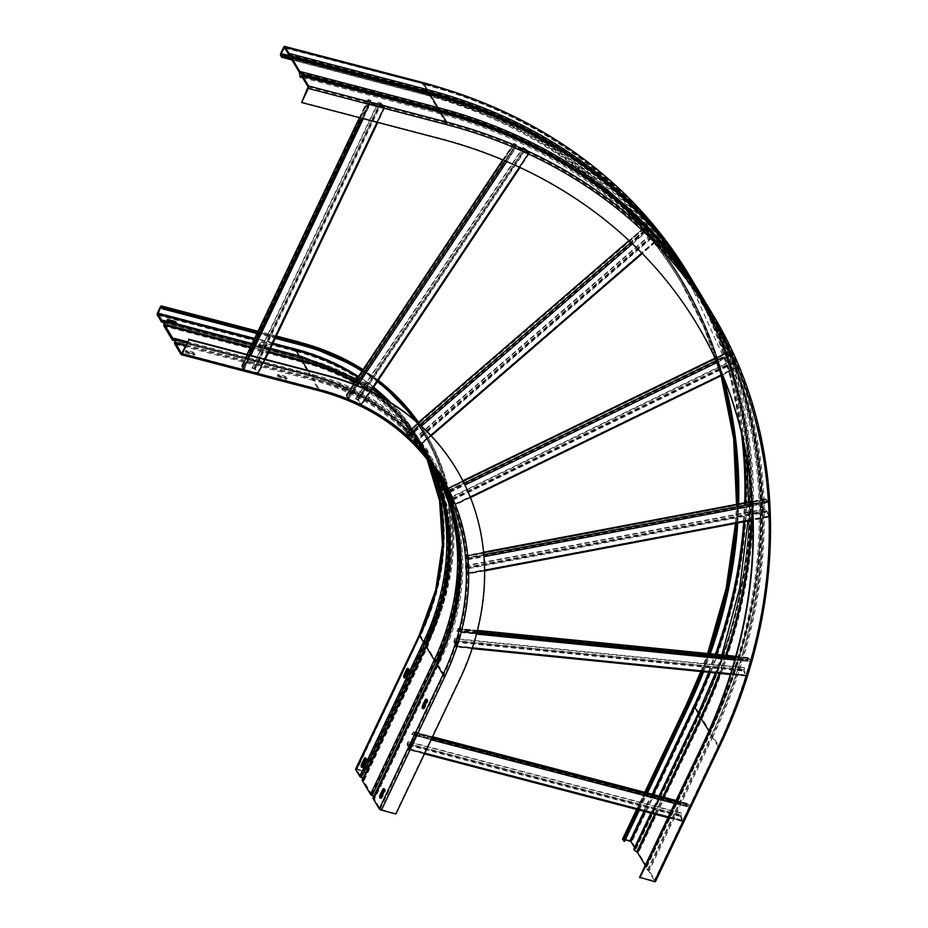 <?xml version="1.0" encoding="UTF-8"?>
<svg xmlns="http://www.w3.org/2000/svg" width="928" height="928" viewBox="0 0 928 928"><rect width="100%" height="100%" fill="white"/><g stroke="black" fill="none" stroke-linecap="round" stroke-linejoin="round"><path stroke-width="0.7" stroke-dasharray="4.64 3.48" d="M645.598 866.671L709.328 732.412A3.712 1.322 25.4 0 0 708.377 732.807A3.712 1.322 25.4 0 0 708.505 733.549A3.712 1.322 25.4 0 0 711.266 735.637L718.295 746.622L654.542 880.881L648.301 870.487L644.751 867.808L645.598 866.671L644.751 867.808M719.281 747.237A1.856 0.661 25.4 0 0 719.212 746.866L655.458 881.124L649.217 870.731A2.123 0.754 -154.6 0 0 647.651 869.536L711.393 735.278A2.645 0.94 -154.6 0 1 709.421 733.793A2.645 0.94 -154.6 0 1 709.34 733.259A2.645 0.94 -154.6 0 1 710.013 732.981A2.123 0.754 25.4 0 0 710.558 732.749A2.123 0.754 25.4 0 0 710.488 732.331L702.171 718.481A2.123 0.754 25.4 0 0 700.594 717.286A2.645 0.94 -154.6 0 1 698.622 715.801A2.645 0.94 -154.6 0 1 698.54 715.268A2.645 0.94 -154.6 0 1 699.213 714.989A2.123 0.754 25.4 0 0 699.758 714.757A2.123 0.754 25.4 0 0 699.689 714.328L695.606 707.542A1.856 0.661 25.4 0 0 693.46 706.22L629.706 840.478A1.856 0.661 -154.6 0 1 631.852 841.8L635.935 848.586A2.123 0.754 -154.6 0 1 636.005 849.016A2.123 0.754 -154.6 0 1 635.46 849.248A2.645 0.94 25.4 0 0 634.787 849.526A2.645 0.94 25.4 0 0 634.88 850.06A2.645 0.94 25.4 0 0 636.852 851.544A2.123 0.754 -154.6 0 1 638.418 852.739L646.735 866.578A2.123 0.754 -154.6 0 1 646.804 867.007A2.123 0.754 -154.6 0 1 646.259 867.239A2.645 0.94 25.4 0 0 645.586 867.518A2.645 0.94 25.4 0 0 645.679 868.051A2.645 0.94 25.4 0 0 647.651 869.536M629.706 840.478L623.72 838.912A1.856 0.661 -154.6 0 0 622.92 838.831M624.567 841.302L623.546 839.469L687.776 705.164L623.546 839.469M624.034 839.422L625.31 839.759M634.543 847.566L635.019 848.354L698.529 714.421A3.712 1.322 25.4 0 0 697.578 714.815M633.952 849.816L698.529 714.421A581.299 479.358 -31 0 0 426.706 91.408L422.576 83.659L284.49 47.525M645.238 865.383L645.818 866.346L709.328 732.412A581.299 479.358 -31 0 0 437.506 109.4L437.459 108.448A581.891 479.846 -31 0 1 703.053 300.359A581.891 479.846 -31 0 1 709.56 732.088L708.888 730.962M639.578 877.296L654.542 880.881M301.31 101.999L439.408 138.133A564.398 465.427 149 0 1 697.009 324.29L697.322 324.8M647.535 869.907L711.266 735.637A581.299 479.358 -31 0 0 439.431 112.624A3.712 1.636 104.7 0 1 438.19 113.216A3.712 1.636 104.7 0 1 437.645 112.752A3.712 1.636 104.7 0 1 437.506 109.4L299.408 73.242M301.96 76.641L439.791 112.462L301.693 76.328M654.669 814.146L662.789 797.013M288.608 55.251L426.706 91.408A3.712 1.636 104.7 0 0 426.845 94.76A3.712 1.636 104.7 0 0 427.39 95.224C544.69 127.171 632.641 190.704 691.221 285.801L728.666 368.486L746.854 458.954M291.16 58.65L428.632 94.633A581.299 479.358 -31 0 1 751.657 496.816M639.369 810.144L647.5 793.011M638.452 809.9L646.584 792.779M291.937 59.937L419.758 93.38A572.356 471.981 -31 0 1 680.99 282.158A572.356 471.981 -31 0 1 721.59 375.504M737.656 504.136A572.356 471.981 -31 0 1 736.751 523.172M709.34 653.672A572.356 471.981 -31 0 1 702.612 671.721M288.515 58.035L420.187 92.487A573.411 472.851 149 0 1 681.906 281.613A573.411 472.851 149 0 1 722.541 375.04L737.818 367.616L733.665 359.728L451.066 497.106L455.219 504.994L447.284 488.337L454.79 504.055L451.066 497.106M703.586 671.826A573.411 472.851 149 0 0 710.314 653.764M737.772 522.974A573.411 472.851 149 0 0 738.676 503.939M355.934 768.964A1.856 0.661 -154.6 0 1 356.735 769.045L362.72 770.611A1.856 0.661 -154.6 0 1 364.866 771.934L365.876 773.604L364.948 773.36L363.034 771.133L356.561 769.602L361.456 777.154A3.712 1.322 -154.6 0 1 364.333 779.984A3.712 1.322 -154.6 0 1 363.382 780.378L372.256 795.145A3.712 1.322 -154.6 0 1 375.132 797.976A3.712 1.322 -154.6 0 1 374.181 798.37L380.19 809.088L395.92 813.972M277.437 376.13A2.25 0.8 25.4 0 0 280.047 377.731L285.348 379.111A2.25 0.8 25.4 0 0 286.717 378.984A2.25 0.8 25.4 0 0 286.648 378.531A2.25 0.8 25.4 0 0 284.026 376.93L278.736 375.55A2.25 0.8 25.4 0 0 277.356 375.666A2.25 0.8 25.4 0 0 277.437 376.13M185.368 352.037A2.25 0.8 25.4 0 0 187.99 353.638L193.279 355.03A2.25 0.8 25.4 0 0 194.66 354.902A2.25 0.8 25.4 0 0 194.578 354.45A2.25 0.8 25.4 0 0 191.968 352.837L186.679 351.457A2.25 0.8 25.4 0 0 185.298 351.584A2.25 0.8 25.4 0 0 185.368 352.037M362.152 780.042A2.123 0.754 -154.6 0 1 362.697 779.81A2.645 0.94 25.4 0 0 363.382 779.532A2.645 0.94 25.4 0 0 362.883 778.511M372.952 798.034A2.123 0.754 -154.6 0 1 373.497 797.802A2.645 0.94 25.4 0 0 374.181 797.523A2.645 0.94 25.4 0 0 373.682 796.502M395.606 813.45L459.36 679.192A283.527 233.81 -31 0 0 456.344 469.092M280.476 376.838A2.25 0.8 -154.6 0 1 277.866 375.225A2.25 0.8 -154.6 0 1 277.785 374.773A2.25 0.8 -154.6 0 1 279.166 374.645L284.455 376.037A2.25 0.8 -154.6 0 1 287.146 378.09A2.25 0.8 -154.6 0 1 285.766 378.218L280.476 376.838L280.047 377.731M188.407 352.744A2.25 0.8 -154.6 0 1 185.797 351.144A2.25 0.8 -154.6 0 1 185.716 350.691A2.25 0.8 -154.6 0 1 187.096 350.564L192.398 351.944A2.25 0.8 -154.6 0 1 195.089 354.009A2.25 0.8 -154.6 0 1 193.708 354.125L188.407 352.744L187.99 353.638M261.963 345.993A2.25 0.8 -154.6 0 1 259.353 344.392A2.25 0.8 -154.6 0 1 259.272 343.928A2.25 0.8 -154.6 0 1 260.652 343.801L265.942 345.193A2.25 0.8 -154.6 0 1 268.552 346.794A2.25 0.8 -154.6 0 1 268.633 347.246A2.25 0.8 -154.6 0 1 267.252 347.374L261.963 345.993L261.534 346.886L266.835 348.267A2.25 0.8 25.4 0 0 268.204 348.151A2.25 0.8 25.4 0 0 268.134 347.687A2.25 0.8 25.4 0 0 265.524 346.086L260.223 344.706A2.25 0.8 25.4 0 0 258.842 344.833A2.25 0.8 25.4 0 0 258.924 345.286A2.25 0.8 25.4 0 0 261.534 346.886M362.256 767.189A2.25 0.986 -75.3 0 0 362.314 767.294A2.25 0.986 -75.3 0 0 362.651 767.572A2.25 0.986 -75.3 0 0 363.88 766.482L366.316 761.343A2.25 0.986 -75.3 0 0 366.572 758.35A2.25 0.986 -75.3 0 0 366.235 758.072A2.25 0.986 -75.3 0 0 365.702 758.211M404.759 677.684A2.25 0.986 -75.3 0 0 404.817 677.788A2.25 0.986 -75.3 0 0 405.153 678.066A2.25 0.986 -75.3 0 0 406.371 676.976L408.819 671.837A2.25 0.986 -75.3 0 0 409.062 668.844A2.25 0.986 -75.3 0 0 408.738 668.566A2.25 0.986 -75.3 0 0 408.204 668.705M423.272 708.528A2.25 0.986 -75.3 0 0 423.33 708.632A2.25 0.986 -75.3 0 0 423.667 708.911A2.25 0.986 -75.3 0 0 424.885 707.82L427.332 702.682A2.25 0.986 -75.3 0 0 427.576 699.677A2.25 0.986 -75.3 0 0 427.251 699.41A2.25 0.986 -75.3 0 0 426.718 699.55M380.77 798.034A2.25 0.986 -75.3 0 0 380.828 798.138A2.25 0.986 -75.3 0 0 381.164 798.416A2.25 0.986 -75.3 0 0 382.394 797.326L384.83 792.187A2.25 0.986 -75.3 0 0 385.085 789.183A2.25 0.986 -75.3 0 0 384.749 788.916A2.25 0.986 -75.3 0 0 384.215 789.055M256.917 333.535L275.256 338.337M257.346 332.642L275.686 337.432M365.876 773.604L429.629 639.346A275.581 227.256 149 0 0 426.544 434.884A275.581 227.256 149 0 0 418.412 422.495M377.87 380.886A275.581 227.256 149 0 0 362.57 370.353M364.948 773.36L428.701 639.102A274.514 226.374 -31 0 0 425.627 435.429L424.63 433.759A274.514 226.374 149 0 0 299.326 343.221L161.24 307.087M362.001 371.2A274.514 226.374 -31 0 1 377.29 381.744M416.602 421.788A274.514 226.374 -31 0 1 425.627 435.429M167.434 320.496A2.25 0.8 25.4 0 0 166.785 320.74A2.25 0.8 25.4 0 0 166.854 321.192A2.25 0.8 25.4 0 0 169.476 322.793L174.766 324.185A2.25 0.8 25.4 0 0 176.146 324.058A2.25 0.8 25.4 0 0 176.065 323.605A2.25 0.8 25.4 0 0 175.914 323.396M408.227 741.53L407.38 743.316A1.322 0.58 -75.3 0 0 407.172 744.917L408.587 749.499A1.322 0.58 -75.3 0 0 408.854 749.824A1.322 0.58 -75.3 0 0 409.573 749.186L415.941 735.753A1.322 0.58 -75.3 0 0 416.092 733.99A1.322 0.58 -75.3 0 0 415.999 733.886L413.401 731.786A1.322 0.58 -75.3 0 0 413.296 731.728A1.322 0.58 -75.3 0 0 412.577 732.366L411.962 734.535L413.099 732.505L415.709 735.37L409.051 749.047L407.531 744.337L408.227 741.53L681.651 813.079L680.816 814.865A1.322 0.58 104.7 0 0 680.595 816.466L407.172 744.917M411.73 734.152L685.166 805.701L686.012 803.915A1.322 0.58 104.7 0 1 686.732 803.277A1.322 0.58 104.7 0 1 686.836 803.335L689.423 805.434A1.322 0.58 104.7 0 1 689.516 805.539A1.322 0.58 104.7 0 1 689.376 807.302L682.996 820.735A1.322 0.58 104.7 0 1 682.277 821.373A1.322 0.58 104.7 0 1 682.01 821.048L680.595 816.466M685.166 805.701L686.523 804.054L413.134 732.517M408.459 741.924L681.883 813.473L680.955 815.886L682.764 820.34L689.144 806.919L686.569 804.066L413.099 732.505M411.962 734.535L685.398 806.084M454.592 638.557L454.012 642.025L455.636 646.642L456.437 646.294L460.566 632.467L460.532 630.669L457.933 628.442L457.098 631.342L457.852 629.23L460.334 632.084L455.996 646.178L454.256 641.434L454.592 638.557L744.395 667.638L743.815 671.106L454.012 642.025M456.866 630.947L746.669 660.028L747.736 657.523L750.334 659.75L750.381 661.548L746.24 675.375L745.439 675.723L743.815 671.106M746.669 660.028L747.655 658.312L457.898 629.254M454.824 638.94L744.627 668.021L744.07 670.515L745.81 675.259L750.149 661.165L747.713 658.335M457.098 631.342L746.901 660.423M465.311 565.651L465.74 569.073L468.211 573.342L467.631 559.735L467.19 557.96L465.044 555.71L465.218 558.563L465.195 556.487L467.399 559.352L467.932 573.226L465.311 565.651L766.238 508.718L766.667 512.14L465.74 569.073M465.543 566.045L766.47 509.101L768.86 516.281L768.326 502.419L766.168 499.577L465.241 556.522L766.122 499.554L766.145 501.619L765.971 498.777L768.129 501.027L768.558 502.802L769.15 516.409L766.667 512.14M464.986 558.169L765.913 501.236M465.218 558.563L766.145 501.619M451.298 497.489L733.897 360.11L737.47 366.896L730.255 351.7L447.656 489.079L730.232 351.666L731.009 353.487L729.884 350.958L737.818 367.616M448.178 490.483L730.777 353.104M448.41 490.866L731.009 353.487M413.262 439.628L418.157 446.345L408.738 437.03L406.348 432.9L408.308 434.884L406.87 433.504L408.506 436.647L418.11 446.101L413.262 439.628L649.855 235.248L651.108 236.478L652.175 237.754L415.582 442.122M408.076 434.501L644.682 230.121L642.953 228.532L645.343 232.661L654.75 241.976L652.175 237.754M644.682 230.121L643.475 229.135L406.882 433.55M413.494 440.011L650.087 235.631L654.716 241.732L645.111 232.267L643.487 229.181M408.308 434.884L644.914 230.515M251.952 367.952L255.212 369.228L258.494 372.905L257.833 373.392L244.029 369.773L242.486 368.834L241.709 365.551L244.586 366.351L242.428 365.899L243.797 369.39L257.926 372.975L254.585 369.135L251.952 367.952L378.183 102.115L380.004 102.59L381.443 103.402L255.212 369.228M244.354 365.957L370.585 100.131L367.94 99.725L368.718 102.996L370.249 103.948L384.064 107.555L384.726 107.08L381.443 103.402M370.585 100.131L368.66 100.062L242.428 365.957M252.184 368.335L378.404 102.498L380.816 103.298L384.157 107.138L370.017 103.553L368.66 100.12M244.586 366.351L370.817 100.514M355.586 398.831L358.591 400.548L361.769 404.422L361.201 404.736L348.568 399.063L347.118 397.95L346.237 394.864L348.858 396.094L346.898 395.305L348.336 398.68L361.259 404.388L358.022 400.351L355.586 398.831L523.032 147.459L524.703 148.213L526.037 149.188L358.591 400.548M348.626 395.711L516.072 144.35L513.683 143.504L514.564 146.578L516.014 147.691L528.647 153.364L529.215 153.05L526.037 149.188M516.072 144.35L514.344 143.944L346.898 395.363M355.818 399.214L523.264 147.854L525.468 148.99L528.705 153.016L515.782 147.308L514.344 144.002M348.858 396.094L516.304 144.733M712.681 314.36A582.946 480.727 149 0 1 719.212 746.866L712.971 736.472L649.217 870.731M706.44 303.966A582.946 480.727 -31 0 1 712.971 736.472A2.123 0.754 25.4 0 0 711.393 735.278A581.775 479.753 -31 0 0 439.35 111.766A2.123 0.928 104.7 0 1 439.663 111.511M654.078 881.09L717.831 746.831A581.102 479.196 -31 0 0 446.101 124.039L308.003 87.905M308.096 86.849L446.182 122.983A581.891 479.846 -31 0 1 711.776 314.905A581.891 479.846 -31 0 1 718.295 746.622L717.831 746.831M648.301 870.487L712.054 736.229A581.891 479.846 149 0 0 705.535 304.512A581.891 479.846 149 0 0 439.942 112.59L439.791 112.462C557.844 144.594 646.433 208.614 705.535 304.512L711.776 314.905C786.294 437.088 788.742 600.544 718.318 746.785L654.565 881.043M299.361 72.314L437.459 108.448L429.142 94.598L291.056 58.464M720.198 673.484A581.891 479.846 149 0 0 726.578 655.4M752.063 520.272A581.891 479.846 149 0 0 694.736 286.508A581.891 479.846 149 0 0 429.142 94.598L428.632 94.633A3.712 1.636 104.7 0 1 427.39 95.224L291.821 59.752M655.597 814.39L663.729 797.256M751.668 501.48A581.299 479.358 -31 0 1 751.193 520.434M725.615 655.307A581.299 479.358 -31 0 1 719.223 673.392M698.297 713.307L698.761 714.096A581.891 479.846 -31 0 0 692.253 282.367A581.891 479.846 -31 0 0 426.66 90.457L288.562 54.323M645.134 811.652L653.266 794.519M709.827 672.452A581.891 479.846 149 0 0 716.59 654.402M744.79 521.652A581.891 479.846 149 0 0 745.741 502.605M743.34 441.113A581.891 479.846 149 0 0 688.17 275.57A581.891 479.846 149 0 0 422.576 83.659L284.792 48.036M708.725 672.336A581.102 479.196 149 0 0 715.511 654.286M743.757 521.838A581.102 479.196 149 0 0 744.743 502.79M741.356 432.552A581.102 479.196 149 0 0 422.031 83.949M652.21 794.252L644.078 811.374M288.538 55.552L419.27 89.761A574.212 473.512 -31 0 1 723.005 376.072M729.454 402.52A574.212 473.512 -31 0 1 687.776 705.164M688.321 707.043L687.323 705.373L623.57 839.631M687.323 705.373L687.288 705.21C756.68 561.115 754.244 400.188 680.897 279.943A573.411 472.851 -31 0 1 687.323 705.373M636.852 809.483L644.983 792.361M419.758 93.38L418.76 91.71L280.662 55.576M701.011 671.559A572.356 471.981 149 0 0 707.797 653.521M735.614 523.38A572.356 471.981 149 0 0 736.6 504.333M680.99 282.158L703.656 326.61L721.102 375.736A572.356 471.981 149 0 0 679.992 280.488A572.356 471.981 149 0 0 418.76 91.71A1.856 0.812 104.7 0 1 418.957 89.25L280.859 53.116M686.337 704.758A1.856 0.661 25.4 0 1 687.474 704.654A574.212 473.512 149 0 0 418.957 89.25M687.474 704.654L623.72 838.912M283.632 47.293L421.718 83.427A581.102 479.196 -31 0 1 693.46 706.22M689.075 275.024A582.946 480.727 -31 0 1 695.606 707.542L631.852 841.8M635.935 848.586L699.689 714.328A582.946 480.727 149 0 0 693.158 281.822M635.46 849.248L699.213 714.989A581.775 479.753 -31 0 0 610.369 185.855M427.019 92.858A2.645 1.172 -75.3 0 0 427.263 93.867A2.645 1.172 -75.3 0 0 427.657 94.192A2.645 1.172 -75.3 0 0 428.55 93.774A581.775 479.753 -31 0 1 700.594 717.286L636.852 851.544M695.64 285.963A582.946 480.727 -31 0 1 702.171 718.481L638.418 852.739M646.735 866.578L710.488 732.331A582.946 480.727 149 0 0 703.958 299.814M646.259 867.239L710.013 732.981A581.775 479.753 -31 0 0 621.168 203.847M437.819 110.85A2.645 1.172 -75.3 0 0 438.062 111.859A2.645 1.172 -75.3 0 0 438.457 112.184A2.645 1.172 -75.3 0 0 439.35 111.766L301.252 75.632M290.452 57.64L428.55 93.774A2.123 0.928 104.7 0 1 428.864 93.519M421.718 83.427A1.856 0.812 104.7 0 1 422.379 82.604M288.411 56.596L419.178 90.816L420.187 92.487M419.27 89.761L419.178 90.816A573.411 472.851 -31 0 1 680.897 279.943L681.906 281.613M446.101 124.039L439.942 112.59L301.855 76.456M426.544 434.884L418.528 422.391A275.581 227.256 -31 0 1 425.534 433.214A275.581 227.256 -31 0 1 428.62 637.675L364.866 771.934M362.72 770.611L426.474 636.353A1.856 0.661 25.4 0 1 428.62 637.675L429.629 639.346M363.057 369.622A275.581 227.256 -31 0 1 378.264 380.283M299.129 342.165A1.856 0.812 104.7 0 0 298.468 343A273.725 225.724 -31 0 1 426.474 636.353M257.938 331.389L276.277 336.18M298.468 343L160.382 306.855M181.018 354.473L319.116 390.607L312.875 380.213L174.777 344.079M440.058 478.001L436.844 472.851A264.979 218.509 149 0 0 433.817 467.608A264.979 218.509 149 0 0 312.875 380.213A2.123 0.928 104.7 0 1 312.794 378.299A2.645 1.172 -75.3 0 0 312.69 375.898A2.645 1.172 -75.3 0 0 312.295 375.573A2.645 1.172 -75.3 0 0 311.414 375.991A2.123 0.928 104.7 0 1 310.694 376.327A2.123 0.928 104.7 0 1 310.381 376.072L302.076 362.222A2.123 0.928 104.7 0 1 301.994 360.308A2.645 1.172 -75.3 0 0 301.89 357.906A2.645 1.172 -75.3 0 0 301.496 357.582A2.645 1.172 -75.3 0 0 300.614 357.999A2.123 0.928 104.7 0 1 299.895 358.336A2.123 0.928 104.7 0 1 299.582 358.08L295.51 351.283L157.412 315.149M181.992 353.29L320.09 389.424A266.835 220.04 149 0 1 444.86 675.398L381.106 809.657M185.507 345.877L313.293 379.32L319.534 389.714L181.702 353.649M380.19 809.088L443.944 674.83A266.034 219.379 149 0 0 440.962 477.456A266.034 219.379 149 0 0 319.534 389.714L320.09 389.424M185.913 345.03L313.258 378.357L313.293 379.32A266.034 219.379 -31 0 1 434.722 467.062A266.034 219.379 -31 0 1 437.703 664.436L437.935 664.112A266.626 219.866 149 0 0 313.258 378.357A3.712 1.636 104.7 0 0 313.119 375.005A3.712 1.636 104.7 0 0 312.562 374.552L187.444 341.806M374.181 798.37L437.935 664.112A3.712 1.322 25.4 0 0 438.886 663.717A3.712 1.322 25.4 0 0 438.758 662.975A3.712 1.322 25.4 0 0 438.584 662.731M438.329 662.43A3.712 1.322 25.4 0 0 435.998 660.887A266.626 219.866 149 0 0 311.321 375.132A3.712 1.636 104.7 0 1 312.562 374.552C439.269 403.982 499.856 543.46 438.886 663.717L375.132 797.976M173.223 338.998L311.321 375.132L172.875 339.172M307.945 370.4L310.81 375.167L173.072 339.126M310.81 375.167L310.961 375.306C364.866 389.98 405.292 419.189 432.239 462.91A266.034 219.379 149 0 0 310.81 375.167M250.224 347.64L268.552 352.443M250.618 346.805L268.958 351.596M363.382 780.378L427.135 646.12A266.626 219.866 149 0 0 371.235 391.802M370.806 391.5A266.626 219.866 149 0 0 355.088 381.582M354.624 382.278A266.034 219.379 -31 0 1 423.922 449.071A266.034 219.379 -31 0 1 426.903 646.445L427.135 646.12A3.712 1.322 25.4 0 0 428.086 645.726A3.712 1.322 25.4 0 0 427.959 644.983A3.712 1.322 25.4 0 0 427.785 644.74M427.53 644.438A3.712 1.322 25.4 0 0 425.198 642.895A266.626 219.866 149 0 0 300.521 357.141A3.712 1.636 104.7 0 1 301.762 356.561M162.423 321.007L300.162 357.315L162.075 321.169M299.234 355.9L300.011 357.176L162.272 321.134M300.011 357.176L300.162 357.315C354.067 371.989 394.493 401.198 421.44 444.918A266.034 219.379 149 0 0 300.011 357.176M254.11 339.439L272.449 344.242M357.941 377.302A266.034 219.379 -31 0 1 373.079 388.078M387.579 400.722A266.034 219.379 -31 0 1 417.356 438.132A266.034 219.379 -31 0 1 420.338 635.506L356.584 769.764M360.667 776.562L424.409 642.304A266.034 219.379 149 0 0 421.44 444.918L417.356 438.132C451.437 498.324 452.423 564.062 420.303 635.344L357.048 769.567M361.456 777.154L425.198 642.895L420.303 635.344L356.561 769.602M371.467 794.554L435.209 660.295L426.903 646.445L363.15 780.703M372.256 795.145L435.998 660.887L435.209 660.295A266.034 219.379 149 0 0 432.239 462.91L423.922 449.071C457.991 509.228 458.966 574.954 426.868 646.236L363.115 780.494M444.86 675.398L437.703 664.436L373.949 798.695M427.332 702.682L426.416 702.438M423.968 707.588L424.885 707.82M384.83 792.187L383.914 791.944M381.466 797.094L382.394 797.326M358.475 376.501A266.835 220.04 -31 0 1 373.601 387.301M390.966 402.81A266.835 220.04 -31 0 1 420.79 635.309M272.913 343.279L254.574 338.476M161.542 307.597L298.781 343.511A273.725 225.724 149 0 1 383.914 387.011M363.034 771.133L426.776 636.875A273.725 225.724 149 0 0 414.688 420.152M300.336 344.891L298.781 343.511M363.95 771.69L427.704 637.432L428.701 639.102M426.776 636.875L427.704 637.432A274.514 226.374 149 0 0 424.63 433.759C396.732 388.507 354.925 358.289 299.21 343.128L161.112 306.994M362.952 766.25L363.88 766.482M366.316 761.343L365.4 761.099M161.484 321.935L299.582 358.08A264.979 218.509 -31 0 1 420.523 445.463A264.979 218.509 -31 0 1 429.444 462.26M427.008 459.105A264.979 218.509 149 0 0 416.452 438.677A264.979 218.509 149 0 0 295.51 351.283A1.856 0.812 104.7 0 1 295.707 348.812L157.609 312.678M163.978 322.248L300.614 357.999A266.15 219.484 149 0 1 444.28 502.477M426.915 644.566A2.645 0.94 -154.6 0 1 427.042 644.74A2.645 0.94 -154.6 0 1 427.135 645.273A2.645 0.94 -154.6 0 1 426.451 645.552A266.15 219.484 149 0 0 301.994 360.308L163.896 324.174M430.882 464.209A264.979 218.509 149 0 0 423.017 449.616A264.979 218.509 149 0 0 302.076 362.222L163.978 326.088M172.283 339.926L310.381 376.072A264.979 218.509 -31 0 1 431.323 463.455A264.979 218.509 -31 0 1 435.522 470.844M174.777 340.24L311.414 375.991A266.15 219.484 149 0 1 455.08 520.469M437.714 662.557A2.645 0.94 -154.6 0 1 437.842 662.731A2.645 0.94 -154.6 0 1 437.935 663.265A2.645 0.94 -154.6 0 1 437.25 663.543A266.15 219.484 149 0 0 312.794 378.299L174.696 342.165M373.497 797.802L437.25 663.543A2.123 0.754 25.4 0 0 436.705 663.775M362.697 779.81L426.451 645.552A2.123 0.754 25.4 0 0 425.906 645.784M419.676 634.706A1.856 0.661 25.4 0 1 420.488 634.787A266.835 220.04 149 0 0 295.707 348.812M420.488 634.787L356.735 769.045M260.223 344.706L260.652 343.801M265.942 345.193L265.524 346.086M266.835 348.267L267.252 347.374M169.894 321.9L169.476 322.793M174.766 324.185L175.195 323.292M408.819 671.837L407.902 671.594M405.455 676.744L406.371 676.976M278.736 375.55L279.166 374.645M284.455 376.037L284.026 376.93M285.348 379.111L285.766 378.218M186.679 351.457L187.096 350.564M192.398 351.944L191.968 352.837M193.279 355.03L193.708 354.125M407.38 743.316L680.816 814.865M408.587 749.499L682.01 821.048M682.996 820.735L668.264 816.872M424.792 753.165L409.573 749.186M415.941 735.753L431.16 739.744M674.644 803.451L689.376 807.302M689.423 805.434L675.445 801.769M431.961 738.062L415.999 733.886M413.401 731.786L432.564 736.797L413.296 731.728M676.036 800.504L686.836 803.335M686.012 803.915L412.577 732.366M412.809 732.76L686.244 804.309M415.732 734.628L689.168 806.165M689.144 806.919L415.709 735.37M409.341 748.792L682.764 820.34M682.37 820.468L408.946 748.919M407.531 744.337L680.955 815.886M681.048 815.248L407.612 743.699M454.036 640.39L743.85 669.471M455.636 646.642L745.439 675.723M746.24 675.375L730.58 673.798M472.41 647.895L456.437 646.294M460.566 632.467L476.516 634.068M734.721 659.982L750.381 661.548M750.253 659.646L735.231 658.138M477.004 632.223L460.439 630.564M458.049 628.5L477.456 630.448M735.73 656.363L747.864 657.581M747.226 658.196L457.411 629.114M457.643 629.509L747.446 658.59M460.288 631.318L750.091 660.4M750.149 661.165L460.334 632.084M456.205 645.911L746.008 674.992M745.694 675.132L455.88 646.05M454.256 641.434L744.07 670.515M744.082 669.854L454.268 640.772M465.38 567.46L766.319 510.528M467.793 573.678L768.732 516.734M769.15 516.409L752.886 519.483M484.625 570.233L468.211 573.342M467.631 559.735L483.998 556.638M752.295 505.876L768.558 502.802M768.048 500.923L752.179 503.927M483.836 554.689L467.109 557.856M465.16 555.768L483.616 552.276M752.016 501.503L766.099 498.835M765.832 499.438L464.905 556.371M465.137 556.754L766.064 499.821M467.19 558.598L768.117 501.665M768.326 502.419L467.399 559.352M467.99 572.959L768.918 516.026M768.755 516.154L467.816 573.086M465.752 568.493L766.69 511.56M766.551 510.91L465.612 567.843M451.762 498.707L734.361 361.328M454.987 504.646L737.586 367.268M735.092 362.813L452.493 500.192M737.621 367.07L722.355 374.494M470.241 497.048L455.022 504.449M449.767 492.397L464.94 485.019M717.089 362.442L732.366 355.018M731.473 353.255L716.265 360.656M464.081 483.244L448.874 490.634M447.354 488.406L462.886 480.866M715.14 358.231L729.953 351.028M730.081 351.503L447.482 488.882M447.714 489.265L730.313 351.886M449.175 491.306L731.774 353.928M732.134 354.635L449.535 492.014M454.79 504.055L737.389 366.676M737.377 366.757L454.778 504.148M452.284 499.682L734.883 362.303M734.593 361.711L451.994 499.09M414.503 440.858L651.108 236.478M418.447 446.333L655.052 241.953M654.75 241.976L641.863 253.112M430.812 435.406L418.157 446.345M408.738 437.03L421.405 426.091M632.432 243.809L645.343 232.661M644.113 231.118L631.005 242.44M419.943 424.757L407.508 435.499M406.371 433.016L417.971 422.994M629.08 240.642L642.976 228.636M643.44 228.891L406.835 433.26M407.067 433.654L643.672 229.274M408.018 436.032L644.624 231.652M645.111 232.267L408.506 436.647M417.925 445.962L654.518 241.582M654.646 241.582L418.041 445.95M415.164 441.751L651.769 237.371M651.34 236.872L414.735 441.241M253.785 368.428L380.004 102.59M258.494 372.905L384.726 107.08M384.064 107.555L377.081 122.264M264.631 359.066L257.833 373.392M244.029 369.773L250.827 355.447M363.266 118.645L370.249 103.948M368.66 102.869L361.398 118.158M248.959 354.96L242.44 368.706M241.709 365.69L247.045 354.461M359.484 117.659L367.929 99.864M368.752 99.656L242.521 365.481M242.753 365.864L368.984 100.038M243.159 368.961L369.379 103.124M370.017 103.553L243.797 369.39M257.601 372.998L383.832 107.172M384.099 106.975L257.868 372.812M254.585 369.135L380.816 103.298M380.236 102.985L254.017 368.81M357.257 399.585L524.703 148.213M361.769 404.422L529.215 153.05M528.647 153.364L519.413 167.237M370.168 391.28L361.201 404.736M348.568 399.063L357.524 385.607M506.758 161.576L516.014 147.691M514.518 146.462L504.948 160.811M355.702 384.865L347.072 397.822M346.225 395.003L353.556 384.018M502.837 159.918L513.671 143.643M514.402 143.596L346.956 394.957M347.188 395.351L514.634 143.979M347.733 398.182L515.179 146.821M515.782 147.308L348.336 398.68M360.969 404.341L528.415 152.981M528.647 152.853L361.201 404.225M358.022 400.351L525.468 148.99M524.935 148.596L357.489 399.968M645.853 866.555L709.595 732.296C780.03 586.055 777.583 422.576 703.053 300.359L694.736 286.508C635.634 190.623 547.044 126.602 428.991 94.47L290.893 58.336M302.621 77.743L438.19 113.216C555.489 145.162 643.44 208.696 702.02 303.792C775.936 425.001 778.441 587.296 708.377 732.807L644.624 867.065M748.548 502.071L747.98 521.049M721.891 654.936L715.407 673.009M659.019 796.027L650.888 813.148M284.362 47.421L422.46 83.555C540.514 115.698 629.08 179.707 688.17 275.57L692.253 282.367C766.783 404.585 769.231 568.064 698.796 714.305L635.054 848.563M700.814 671.547L707.612 653.498M735.51 523.404L736.519 504.345M644.763 792.303L636.631 809.425M694.399 283.898L718.458 331.574L736.055 382.336L746.982 435.534L751.088 490.529L748.351 546.65L738.792 603.188L722.518 659.448L699.758 714.757L636.005 849.016M289.559 58.058L427.657 94.192C545.223 126.22 633.383 189.904 692.126 285.256C766.238 406.777 768.732 569.479 698.54 715.268L634.787 849.526M705.199 301.89L729.257 349.578L746.854 400.328L757.782 453.525L761.888 508.532L759.15 564.642L749.592 621.18L733.317 677.44L710.558 732.749L646.804 867.007M300.359 76.05L438.457 112.184C556.023 144.211 644.183 207.895 702.925 303.247C777.038 424.78 779.532 587.47 709.34 733.259L645.586 867.518M378.288 380.248L363.092 369.564M276.347 336.04L258.007 331.25M181.552 353.672L319.65 389.806C373.566 404.492 414.004 433.701 440.962 477.456L434.722 467.062C468.791 527.22 469.765 592.946 437.668 664.228L373.914 798.486M364.333 779.984L428.086 645.726L449.175 578.225L448.966 510.945L427.367 449.778L386.199 399.898M372.383 389.11L356.77 379.053M270.489 348.371L252.149 343.58M426.323 699.167L427.251 699.41M422.739 708.667L423.667 708.911M383.832 788.672L384.749 788.916M380.248 798.173L381.164 798.416M164.047 322.782L299.895 358.336C353.533 372.952 393.75 401.998 420.523 445.463L416.452 438.677L426.996 459.093M363.382 779.532L427.135 645.273C487.792 525.503 427.576 386.906 301.496 357.582L163.398 321.448M430.882 464.197L423.017 449.616L431.323 463.455C404.55 419.99 364.333 390.943 310.694 376.327L174.847 340.773M374.181 797.523L437.935 663.265C498.591 543.495 438.376 404.898 312.295 375.573L174.197 339.439M259.272 343.928L258.842 344.833M268.633 347.246L268.204 348.151M167.202 319.847L166.785 320.74M176.575 323.164L176.146 324.058M365.319 757.828L366.235 758.072M361.734 767.328L362.651 767.572M407.81 668.322L408.738 668.566M404.225 677.823L405.153 678.066M277.785 374.773L277.356 375.666M287.146 378.09L286.717 378.984M185.716 350.691L185.298 351.584M195.089 354.009L194.66 354.902M682.277 821.373L667.916 817.614M424.444 753.907L408.854 749.824M686.732 803.277L676.048 800.481M682.474 820.596L409.051 749.047M745.729 676.048L730.359 674.505M472.178 648.602L455.915 646.967M747.736 657.523L735.742 656.316M477.468 630.402L457.933 628.442M457.852 629.23L747.655 658.312M745.81 675.259L455.996 646.178M769.01 517.07L752.898 520.109M484.636 570.871L468.072 574.003M765.971 498.777L752.005 501.422M483.604 552.195L465.044 555.71M768.86 516.281L467.932 573.226M470.45 497.594L455.219 504.994M729.884 350.958L715.094 358.138M462.84 480.774L447.284 488.337M737.47 366.896L454.871 504.275M655.238 242.336L642.269 253.53M431.218 435.835L418.632 446.704M642.953 228.532L629.01 240.572M417.902 422.924L406.348 432.9M406.87 433.504L643.475 229.135M654.716 241.732L418.11 446.101M384.876 107.486L377.766 122.438M265.327 359.252L258.645 373.311M367.94 99.725L359.426 117.647M246.987 354.45L241.709 365.551M242.428 365.899L368.66 100.062M384.157 107.138L257.926 372.975M529.366 153.456L520.005 167.516M370.759 391.57L361.92 404.828M513.683 143.504L502.767 159.894M353.487 383.983L346.237 394.864M346.898 395.305L514.344 143.944M528.705 153.016L361.259 404.388"/><path stroke-width="1.39" d="M639.369 810.144L624.567 841.302L622.653 839.388A1.856 0.661 -154.6 0 1 622.584 839.016A1.856 0.661 -154.6 0 1 622.92 838.831M625.31 839.759L630.936 841.557L634.543 847.566M645.238 865.383L637.501 852.496L633.952 849.816L634.798 848.679M697.16 324.545A564.398 465.427 149 0 1 703.331 743.038L639.578 877.296L654.391 881.6A1.856 0.661 -154.6 0 0 655.528 881.496A1.856 0.661 -154.6 0 0 655.458 881.124M308.514 85.956L302.273 75.562A2.123 0.928 -75.3 0 0 301.96 75.296A2.123 0.928 -75.3 0 0 301.252 75.632A2.645 1.172 104.7 0 1 300.359 76.05A2.645 1.172 104.7 0 1 299.872 73.335A2.123 0.928 -75.3 0 0 299.79 71.421L291.473 57.571A2.123 0.928 -75.3 0 0 291.16 57.304A2.123 0.928 -75.3 0 0 290.452 57.64A2.645 1.172 104.7 0 1 289.559 58.058A2.645 1.172 104.7 0 1 289.072 55.344A2.123 0.928 -75.3 0 0 288.991 53.418L284.908 46.632A1.856 0.812 -75.3 0 0 284.641 46.4A1.856 0.812 -75.3 0 0 283.632 47.293L280.859 53.116A1.856 0.812 -75.3 0 0 280.662 55.576L281.66 57.246L282.089 56.353L281.172 53.627L284.49 47.525L288.562 54.323L289.292 59.079L291.056 58.464L299.361 72.314L300.092 77.07L301.855 76.456L308.096 86.849L301.623 102.521L308.316 88.415A1.856 0.812 -75.3 0 0 308.514 85.956L446.612 122.09A1.856 0.812 104.7 0 1 446.403 124.549A581.102 479.196 149 0 1 718.144 747.342L654.391 881.6M639.891 877.807L703.644 743.548A564.398 465.427 -31 0 0 697.322 324.8A564.398 465.427 -31 0 0 439.71 138.655L301.623 102.521M636.736 851.916L654.669 814.146M662.789 797.013L700.466 717.646L708.888 730.962M647.5 793.011L688.321 707.043A573.411 472.851 149 0 0 703.586 671.826M623.651 841.058L638.452 809.9M646.584 792.779L687.404 706.8A572.356 471.981 -31 0 0 702.612 671.721M721.59 375.504A572.356 471.981 -31 0 1 737.656 504.136M736.751 523.172A572.356 471.981 -31 0 1 709.34 653.672M281.66 57.246L291.937 59.937M282.089 56.353L288.515 58.035M710.314 653.764A573.411 472.851 149 0 0 737.772 522.974M738.676 503.939A573.411 472.851 149 0 0 722.541 375.04L470.45 497.594M188.987 339.706L181.552 353.672L175.16 342.223A3.712 1.636 -75.3 0 0 175.021 338.871A3.712 1.636 -75.3 0 0 174.476 338.418A3.712 1.636 -75.3 0 0 173.223 338.998L164.36 324.232A3.712 1.636 -75.3 0 0 164.221 320.879A3.712 1.636 -75.3 0 0 163.676 320.427A3.712 1.636 -75.3 0 0 162.423 321.007L157.83 314.244L160.683 307.377L161.24 307.087L162.238 308.757L162.667 307.864L161.658 306.194A1.856 0.812 -75.3 0 0 161.391 305.962A1.856 0.812 -75.3 0 0 160.382 306.855L157.609 312.678A1.856 0.812 -75.3 0 0 157.412 315.149L161.484 321.935A2.123 0.928 -75.3 0 0 161.797 322.202A2.123 0.928 -75.3 0 0 162.516 321.865A2.645 1.172 104.7 0 1 163.398 321.448A2.645 1.172 104.7 0 1 163.792 321.772A2.645 1.172 104.7 0 1 163.896 324.174A2.123 0.928 -75.3 0 0 163.978 326.088L172.283 339.926A2.123 0.928 -75.3 0 0 172.596 340.193A2.123 0.928 -75.3 0 0 173.316 339.857A2.645 1.172 104.7 0 1 174.197 339.439A2.645 1.172 104.7 0 1 174.592 339.764A2.645 1.172 104.7 0 1 174.696 342.165A2.123 0.928 -75.3 0 0 174.777 344.079L181.018 354.473A1.856 0.812 -75.3 0 0 181.285 354.693A1.856 0.812 -75.3 0 0 182.294 353.8L188.987 339.706L327.085 375.84A283.527 233.81 149 0 1 456.495 469.348L456.182 468.837A283.527 233.81 -31 0 1 456.344 469.092M379.274 808.856L373.033 798.463A2.123 0.754 -154.6 0 1 372.952 798.034L436.705 663.775A2.123 0.754 25.4 0 0 436.775 664.204L443.016 674.598L379.274 808.856A1.856 0.661 -154.6 0 0 381.42 810.167L445.173 675.92A266.835 220.04 -31 0 0 320.392 389.934L182.294 353.8M426.416 702.438L423.968 707.588A2.25 0.986 104.7 0 1 422.739 708.667A2.25 0.986 104.7 0 1 422.414 708.389A2.25 0.986 104.7 0 1 422.658 705.396L425.105 700.257A2.25 0.986 104.7 0 1 426.323 699.167A2.25 0.986 104.7 0 1 426.66 699.445A2.25 0.986 104.7 0 1 426.416 702.438M383.914 791.944L381.466 797.094A2.25 0.986 104.7 0 1 380.248 798.173A2.25 0.986 104.7 0 1 379.912 797.894A2.25 0.986 104.7 0 1 380.155 794.902L382.603 789.751A2.25 0.986 104.7 0 1 383.832 788.672A2.25 0.986 104.7 0 1 384.157 788.951A2.25 0.986 104.7 0 1 383.914 791.944M456.495 469.348A283.527 233.81 149 0 1 459.673 679.714L395.92 813.972L381.42 810.167M362.883 778.511A2.645 0.94 25.4 0 0 361.317 777.513A2.123 0.754 -154.6 0 1 359.739 776.318L355.668 769.521A1.856 0.661 -154.6 0 1 355.598 769.15A1.856 0.661 -154.6 0 1 355.934 768.964M362.233 780.471A2.123 0.754 -154.6 0 1 362.152 780.042L425.906 645.784A2.123 0.754 25.4 0 0 425.975 646.213L434.292 660.052L370.539 794.31L362.233 780.471L425.975 646.213A264.979 218.509 149 0 0 430.882 464.209M373.682 796.502A2.645 0.94 25.4 0 0 372.116 795.505A2.123 0.754 -154.6 0 1 370.539 794.31M188.686 339.196L326.784 375.33A283.527 233.81 -31 0 1 456.182 468.837M169.894 321.9A2.25 0.8 -154.6 0 1 167.284 320.299A2.25 0.8 -154.6 0 1 167.202 319.847A2.25 0.8 -154.6 0 1 168.583 319.719L173.884 321.1A2.25 0.8 -154.6 0 1 176.494 322.7A2.25 0.8 -154.6 0 1 176.575 323.164A2.25 0.8 -154.6 0 1 175.195 323.292L169.894 321.9M365.702 758.211A2.25 0.986 -75.3 0 0 365.006 759.15L362.57 764.301A2.25 0.986 -75.3 0 0 362.256 767.189M408.204 668.705A2.25 0.986 -75.3 0 0 407.508 669.645L405.06 674.795A2.25 0.986 -75.3 0 0 404.759 677.684M426.718 699.55A2.25 0.986 -75.3 0 0 426.022 700.489L423.574 705.64A2.25 0.986 -75.3 0 0 423.272 708.528M384.215 789.055A2.25 0.986 -75.3 0 0 383.519 789.995L381.083 795.145A2.25 0.986 -75.3 0 0 380.77 798.034M162.238 308.757L256.917 333.535M275.256 338.337L300.336 344.891A274.514 226.374 -31 0 1 362.001 371.2M162.667 307.864L257.346 332.642M275.686 337.432L300.753 343.998A275.581 227.256 149 0 1 362.57 370.353M418.412 422.495A275.581 227.256 149 0 0 377.87 380.886M377.29 381.744A274.514 226.374 -31 0 1 416.602 421.788M365.4 761.099L362.952 766.25A2.25 0.986 104.7 0 1 361.734 767.328A2.25 0.986 104.7 0 1 361.398 767.05A2.25 0.986 104.7 0 1 361.642 764.057L364.089 758.918A2.25 0.986 104.7 0 1 365.319 757.828A2.25 0.986 104.7 0 1 365.644 758.106A2.25 0.986 104.7 0 1 365.4 761.099M404.144 674.552L406.592 669.413A2.25 0.986 104.7 0 1 407.81 668.322A2.25 0.986 104.7 0 1 408.146 668.601A2.25 0.986 104.7 0 1 407.902 671.594L405.455 676.744A2.25 0.986 104.7 0 1 404.225 677.823A2.25 0.986 104.7 0 1 403.9 677.544A2.25 0.986 104.7 0 1 404.144 674.552L405.06 674.795M175.914 323.396A2.25 0.8 25.4 0 0 173.455 321.993L168.165 320.612A2.25 0.8 25.4 0 0 167.434 320.496M712.681 314.36A582.946 480.727 149 0 0 446.612 122.09L440.371 111.696A582.946 480.727 -31 0 1 706.44 303.966L712.681 314.36C787.396 436.856 789.844 600.718 719.281 747.237L655.528 881.496M302.273 75.562L440.371 111.696A2.123 0.928 104.7 0 0 440.058 111.43C558.378 143.643 647.176 207.814 706.44 303.966M308.316 88.415L446.403 124.549M718.144 747.342A1.856 0.661 25.4 0 0 719.281 747.237M663.729 797.256L701.255 718.237A581.891 479.846 149 0 0 720.198 673.484M726.578 655.4A581.891 479.846 149 0 0 752.063 520.272M637.501 852.496L655.597 814.39M715.407 673.009L697.578 714.815A3.712 1.322 25.4 0 0 697.705 715.558A3.712 1.322 25.4 0 0 700.466 717.646A581.299 479.358 -31 0 0 719.223 673.392M751.657 496.816A581.299 479.358 -31 0 1 751.668 501.48M751.193 520.434A581.299 479.358 -31 0 1 725.615 655.307M653.266 794.519L694.689 707.298L698.297 713.307M630.936 841.557L645.134 811.652M708.725 672.336A581.102 479.196 149 0 1 693.761 706.73L694.689 707.298A581.891 479.846 149 0 0 709.827 672.452M716.59 654.402A581.891 479.846 149 0 0 744.79 521.652M745.741 502.605A581.891 479.846 149 0 0 743.34 441.113M283.933 47.804L284.792 48.036M715.511 654.286A581.102 479.196 149 0 0 743.757 521.838M744.743 502.79A581.102 479.196 149 0 0 741.356 432.552M693.761 706.73L652.21 794.252M644.078 811.374L630.008 840.988M723.005 376.072A574.212 473.512 -31 0 1 729.454 402.52M288.538 55.552L281.172 53.627M644.983 792.361L686.395 705.129L687.404 706.8M622.653 839.388L636.852 809.483M700.814 671.547L686.337 704.758A1.856 0.661 25.4 0 0 686.395 705.129A572.356 471.981 149 0 0 701.011 671.559M707.797 653.521A572.356 471.981 149 0 0 735.614 523.38M736.6 504.333A572.356 471.981 149 0 0 721.126 375.736L733.688 438.816L736.519 504.345M289.072 55.344L427.17 91.478A2.645 1.172 -75.3 0 0 427.019 92.858M694.399 283.898L693.158 281.822A582.946 480.727 149 0 0 427.089 89.564A2.123 0.928 104.7 0 1 427.17 91.478A581.775 479.753 -31 0 1 610.369 185.855M299.872 73.335L437.97 109.469A2.645 1.172 -75.3 0 0 437.819 110.85M705.199 301.89L703.958 299.814A582.946 480.727 149 0 0 437.888 107.555A2.123 0.928 104.7 0 1 437.97 109.469A581.775 479.753 -31 0 1 621.168 203.847M439.663 111.511A2.123 0.928 104.7 0 1 440.058 111.43L301.96 75.296M291.473 57.571L429.571 93.705L437.888 107.555L299.79 71.421M428.864 93.519A2.123 0.928 104.7 0 1 429.258 93.438A2.123 0.928 104.7 0 1 429.571 93.705A582.946 480.727 -31 0 1 695.64 285.963L703.958 299.814M284.908 46.632L423.006 82.766L427.089 89.564L288.991 53.418M422.379 82.604A1.856 0.812 104.7 0 1 422.727 82.534A1.856 0.812 104.7 0 1 423.006 82.766A582.946 480.727 -31 0 1 689.075 275.024L693.158 281.822M281.091 54.682L288.411 56.596M299.129 342.165A1.856 0.812 104.7 0 1 299.477 342.096A1.856 0.812 104.7 0 1 299.756 342.328A275.581 227.256 -31 0 1 363.057 369.622M378.264 380.283A275.581 227.256 -31 0 1 418.516 422.391L378.288 380.248M161.658 306.194L257.938 331.389M276.277 336.18L299.756 342.328L300.753 343.998M373.033 798.463L436.775 664.204A264.979 218.509 149 0 0 436.844 472.862L454.175 516.722L460.033 564.665L454.117 614.452L436.705 663.775M319.116 390.607A264.979 218.509 -31 0 1 440.058 478.001A264.979 218.509 -31 0 1 443.016 674.598A1.856 0.661 25.4 0 0 445.173 675.92M320.392 389.934A1.856 0.812 104.7 0 1 319.383 390.839L181.285 354.693M175.206 343.186L185.507 345.877M175.16 342.223L185.913 345.03M164.407 325.194L250.224 347.64M268.552 352.443L302.493 361.328L307.945 370.4M164.36 324.232L250.618 346.805M268.958 351.596L302.458 360.366L302.493 361.328A266.034 219.379 -31 0 1 354.624 382.278M356.77 379.053L301.762 356.561A3.712 1.636 104.7 0 1 302.319 357.013A3.712 1.636 104.7 0 1 302.458 360.366A266.626 219.866 149 0 1 355.088 381.582M272.449 344.242L295.928 350.39L299.234 355.9M157.83 314.244L254.11 339.439M358.475 376.501A266.835 220.04 -31 0 0 296.02 349.322L295.928 350.39A266.034 219.379 -31 0 1 357.941 377.302M373.079 388.078A266.034 219.379 -31 0 1 387.579 400.722M425.105 700.257L426.022 700.489M423.574 705.64L422.658 705.396M382.603 789.751L383.519 789.995M381.083 795.145L380.155 794.902M373.601 387.301A266.835 220.04 -31 0 1 390.966 402.81M296.02 349.322L272.913 343.279M254.574 338.476L157.922 313.188M160.683 307.377L161.542 307.597M414.688 420.152A273.725 225.724 149 0 0 383.914 387.011M355.668 769.521L419.41 635.262L423.493 642.06L359.739 776.318M429.444 462.26A264.979 218.509 -31 0 1 423.493 642.06A2.123 0.754 25.4 0 0 425.07 643.255A2.645 0.94 -154.6 0 1 426.915 644.566M419.676 634.706A1.856 0.661 25.4 0 0 419.352 634.891A1.856 0.661 25.4 0 0 419.41 635.262A264.979 218.509 149 0 0 427.008 459.105M162.516 321.865L163.978 322.248M361.317 777.513L425.07 643.255A266.15 219.484 149 0 0 444.28 502.477M173.316 339.857L174.777 340.24M372.116 795.505L435.87 661.246A2.645 0.94 -154.6 0 1 437.714 662.557M435.522 470.844A264.979 218.509 -31 0 1 434.292 660.052A2.123 0.754 25.4 0 0 435.87 661.246A266.15 219.484 149 0 0 455.08 520.469M168.165 320.612L168.583 319.719M173.884 321.1L173.455 321.993M364.089 758.918L365.006 759.15M362.57 764.301L361.642 764.057M406.592 669.413L407.508 669.645M668.264 816.872L424.792 753.165M431.16 739.744L674.644 803.451M675.445 801.769L431.961 738.062M676.048 800.481L432.576 736.774L676.036 800.504M730.58 673.798L472.41 647.895M476.516 634.068L734.721 659.982M735.231 658.138L477.004 632.223M477.456 630.448L735.73 656.363M752.886 519.483L484.625 570.233M483.998 556.638L752.295 505.876M752.179 503.927L483.836 554.689M483.616 552.276L752.016 501.503M722.355 374.494L470.241 497.048M464.94 485.019L717.089 362.442M716.265 360.656L464.081 483.244M462.886 480.866L715.14 358.231M641.863 253.112L430.812 435.406M421.405 426.091L632.432 243.809M631.005 242.44L419.943 424.757M417.971 422.994L629.08 240.642M377.081 122.264L264.631 359.066M250.827 355.447L363.266 118.645M361.398 118.158L248.959 354.96M247.045 354.461L359.484 117.659M519.413 167.237L370.168 391.28M357.524 385.607L506.758 161.576M504.948 160.811L355.702 384.865M353.556 384.018L502.837 159.918M302.621 77.743L300.092 77.082M746.854 458.954L748.548 502.071M747.98 521.049L739.72 588.016L721.891 654.936M697.578 714.815L659.019 796.027M650.888 813.148L633.824 849.074M291.821 59.752L289.292 59.079M707.612 653.498L726.125 588.561L735.51 523.404M686.337 704.758L644.763 792.303M636.631 809.425L622.584 839.016M695.64 285.963C636.376 189.822 547.578 125.651 429.258 93.438L291.16 57.304M284.641 46.4L422.727 82.534C541.047 114.736 629.822 178.907 689.075 275.024M363.092 369.564L299.477 342.096L276.347 336.04M258.007 331.25L161.391 305.962M440.058 478.001C413.262 434.501 373.033 405.455 319.383 390.839M187.444 341.806L174.476 338.418M386.199 399.898L372.383 389.11M301.762 356.561L270.489 348.371M252.149 343.58L163.676 320.427M164.047 322.782L161.797 322.202M174.847 340.773L172.596 340.193M425.906 645.784L442.644 599.244L449.152 552.172L445.173 506.537L430.882 464.197M355.598 769.15L419.352 634.891L435.661 590.046L442.482 544.643L439.547 500.424L426.996 459.093M667.916 817.614L424.444 753.907M730.359 674.505L472.178 648.602M735.742 656.316L477.468 630.402M752.898 520.109L484.636 570.871M752.005 501.422L483.604 552.195M715.094 358.138L462.84 480.774M642.269 253.53L431.218 435.835M629.01 240.572L417.902 422.924M377.766 122.438L265.327 359.252M359.426 117.647L246.987 354.45M520.005 167.516L370.759 391.57M502.767 159.894L353.487 383.983"/></g></svg>
